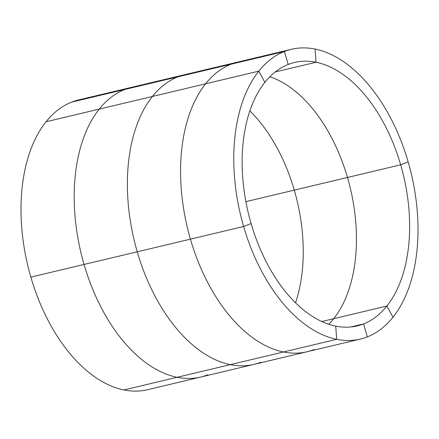 <?xml version="1.0" encoding="UTF-8"?>
<svg xmlns="http://www.w3.org/2000/svg" width="439" height="439" viewBox="0 0 439 439"><rect width="100%" height="100%" fill="white"/><g stroke="black" fill="none" stroke-linecap="round" stroke-linejoin="round"><path stroke-width="0.66" d="M363.574 323.911L367.344 336.883A148.931 87.811 -103.4 0 1 360.359 339.078A148.931 87.811 -103.4 0 1 336.708 339.325L283.512 351.985A148.931 87.811 -103.4 0 1 190.427 239.151A148.931 87.811 -103.4 0 1 205.6 83.805A148.931 87.811 -103.4 0 1 231.238 64.149A148.931 87.811 -103.4 0 1 238.223 61.959L78.641 99.922A148.931 87.811 -103.4 0 0 71.656 102.117L124.852 89.463A148.931 87.811 -103.4 0 1 131.837 87.268A148.931 87.811 -103.4 0 0 124.852 89.463L71.656 102.117A148.931 87.811 -103.4 0 0 46.024 121.773L99.214 109.113A148.931 87.811 -103.4 0 1 124.852 89.463L178.042 76.803A148.931 87.811 -103.4 0 1 185.028 74.614A148.931 87.811 -103.4 0 0 178.042 76.803L124.852 89.463A148.931 87.811 -103.4 0 0 99.214 109.113L46.024 121.773A148.931 87.811 -103.4 0 0 30.851 277.113L84.047 264.459A148.931 87.811 -103.4 0 1 99.214 109.113L152.41 96.459A148.931 87.811 -103.4 0 1 178.042 76.803L231.238 64.149A148.931 87.811 -103.4 0 1 238.223 61.959L291.414 49.3A148.931 87.811 -103.4 0 1 315.065 49.053L316.047 62.245A135.393 79.827 -103.4 0 1 400.67 164.823L408.149 161.887A148.931 87.811 -103.4 0 1 392.976 317.227A148.931 87.811 -103.4 0 1 367.344 336.883L363.574 323.911A135.393 79.827 -103.4 0 1 357.225 325.903A135.393 79.827 -103.4 0 1 335.725 326.133L336.708 339.325A148.931 87.811 -103.4 0 1 243.623 226.491L251.103 223.555A135.393 79.827 -103.4 0 1 264.893 82.334A135.393 79.827 -103.4 0 1 288.198 64.467A135.393 79.827 -103.4 0 1 294.547 62.475A135.393 79.827 -103.4 0 1 316.047 62.245L275.248 71.952L316.047 62.245L315.065 49.053A148.931 87.811 -103.4 0 1 408.149 161.887L400.67 164.823A135.393 79.827 -103.4 0 1 386.88 306.043L392.976 317.227L386.88 306.043A135.393 79.827 -103.4 0 1 363.574 323.911L350.657 326.984L363.574 323.911M314.148 349.537A148.931 87.811 -103.4 0 1 307.163 351.732A148.931 87.811 -103.4 0 1 283.512 351.985L230.321 364.639A148.931 87.811 -103.4 0 1 137.237 251.805A148.931 87.811 -103.4 0 1 152.41 96.459L99.214 109.113A148.931 87.811 -103.4 0 0 84.047 264.459L30.851 277.113A148.931 87.811 -103.4 0 0 123.935 389.947L177.126 377.293A148.931 87.811 -103.4 0 1 84.047 264.459L137.237 251.805L84.047 264.459A148.931 87.811 -103.4 0 0 177.126 377.293L123.935 389.947A148.931 87.811 -103.4 0 0 147.586 389.7L200.777 377.041A148.931 87.811 -103.4 0 1 177.126 377.293L230.321 364.639L177.126 377.293A148.931 87.811 -103.4 0 0 200.777 377.041A148.931 87.811 -103.4 0 0 207.762 374.851M360.359 339.078L307.163 351.732A148.931 87.811 -103.4 0 1 283.512 351.985A148.931 87.811 -103.4 0 1 190.427 239.151A148.931 87.811 -103.4 0 1 205.6 83.805A148.931 87.811 -103.4 0 1 231.238 64.149L284.428 51.495A148.931 87.811 -103.4 0 0 258.796 71.151L205.6 83.805L258.796 71.151L264.893 82.334L258.796 71.151A148.931 87.811 -103.4 0 0 243.623 226.491L190.427 239.151L243.623 226.491L251.103 223.555A135.393 79.827 -103.4 0 0 335.725 326.133L336.708 339.325L230.321 364.639A148.931 87.811 -103.4 0 1 137.237 251.805A148.931 87.811 -103.4 0 1 152.41 96.459A148.931 87.811 -103.4 0 1 178.042 76.803L284.428 51.495L288.198 64.467L284.428 51.495A148.931 87.811 -103.4 0 1 291.414 49.3M347.479 177.477L400.67 164.823L347.479 177.477A135.393 79.827 76.6 0 0 269.848 76.765A135.393 79.827 76.6 0 1 347.479 177.477A135.393 79.827 76.6 0 1 333.684 318.698L386.88 306.043L333.684 318.698A135.393 79.827 76.6 0 0 347.479 177.477L294.284 190.131L347.479 177.477M328.734 324.267A135.393 79.827 76.6 0 0 333.684 318.698L321.798 321.529L333.684 318.698A135.393 79.827 76.6 0 1 328.734 324.267M295.524 302.811A135.393 79.827 76.6 0 0 294.284 190.131A135.393 79.827 76.6 0 0 249.862 110.875A135.393 79.827 76.6 0 1 294.284 190.131L245.889 201.649L294.284 190.131A135.393 79.827 76.6 0 1 295.524 302.811M260.958 362.197A148.931 87.811 -103.4 0 1 253.972 364.386A148.931 87.811 -103.4 0 1 230.321 364.639A148.931 87.811 -103.4 0 0 253.972 364.386L200.777 377.041M190.427 239.151L137.237 251.805L190.427 239.151M205.6 83.805L152.41 96.459L205.6 83.805M307.163 351.732L253.972 364.386"/></g></svg>
